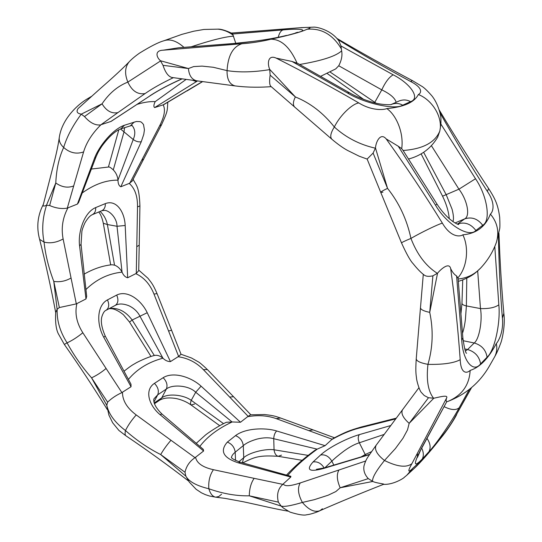 <?xml version="1.0" encoding="UTF-8"?>
<svg xmlns="http://www.w3.org/2000/svg" width="542" height="542" viewBox="0 0 542 542"><rect width="100%" height="100%" fill="white"/><g stroke="black" fill="none" stroke-linecap="round" stroke-linejoin="round"><path stroke-width="0.81" d="M43.279 204.524C37.547 215.608 36.328 227.22 39.62 239.361L44.065 242.125C41.673 229.943 42.506 217.654 46.571 205.262L46.456 205.296C44.363 206.184 43.224 206.278 43.055 205.581L53.116 166.428C57.127 150.839 58.197 144.809 59.241 137.79L59.241 137.79C58.909 141.198 60.386 144.429 63.671 147.465C66.835 136.828 72.689 125.724 81.246 114.166L84.505 116.564L102.045 103.827L81.246 114.166M77.418 204.07L94.491 158.305L95.948 157.058L78.583 202.525L77.418 204.07L67.94 207.85C62.648 217.782 61.043 228.148 63.123 238.947L76.307 303.886L85.988 298.94L79.572 245.817C77.797 231.827 84.335 212.274 95.67 207.586L105.284 203.636C116.361 199.26 124.572 211.814 125.182 225.486L127.661 277.768L136.286 273.412L137.512 206.936C137.661 196.211 134.897 188.372 129.233 183.413L120.812 186.773C118.976 185.886 118.034 183.684 117.987 180.161C106.259 179.991 94.322 184.273 82.167 192.993M129.233 183.413L132.16 181.163L161.53 124.768L159.626 125.819C164.483 116.415 165.656 109.43 163.142 104.857L154.633 107.58C153.488 106.733 153.677 104.755 155.195 101.625C149.822 101.34 143.684 102.282 136.787 104.464M137.512 206.936L139.917 205.885M67.94 207.85L67.303 208.121C61.713 209.097 55.826 208.223 49.647 205.513L46.571 205.262M63.123 238.947C56.673 242.545 50.318 243.609 44.065 242.125C45.426 254.808 48.665 267.904 53.78 281.42L57.113 309.245L59.363 307.544L53.78 281.42C59.891 282.301 65.629 281.163 71.002 278.019M85.988 298.94L86.686 296.386L81.049 244.388L81.876 231.563C82.099 229.788 83.122 226.874 84.945 222.823C87.58 218.338 90.033 215.628 92.303 214.686L101.91 210.682L104.823 210.343C110.399 210.994 117.133 218.866 117.011 226.278L125.182 225.486M127.661 277.768C125.29 277.192 123.42 275.316 122.058 272.145L117.011 226.278L107.377 224.53L114.525 265.146C117.614 266.251 120.114 268.561 122.025 272.077M100.121 211.427C103.82 214.883 106.246 219.246 107.377 224.53L103.298 223.263C102.248 218.189 100.737 214.429 98.773 211.99M57.113 309.245L55.711 312.51C55.189 321.907 56.016 328.899 58.184 333.486L64.335 344.441L67.086 342.842C59.999 331.718 56.7 320.485 57.174 309.143M114.525 265.146L111.957 264.747C102.641 265.715 93.373 268.846 84.145 274.144M138.698 270.695L136.286 273.412M136.821 246.637L139.226 245.194L139.924 205.885C139.199 185.723 135.954 185.303 133.136 179.3M91.212 169.07L108.922 166.97C109.687 166.936 111.144 167.918 113.285 169.903C116.002 172.695 117.567 176.082 117.98 180.086L117.987 180.161M76.307 303.886L59.363 307.544M395.755 418.885L358.682 428.227C350.484 430.334 341.501 434.122 331.718 439.603L332.171 439.216L276.203 418.62C267.606 415.538 258.087 414.887 247.64 416.683L248.128 416.337L203.365 369.637C196.353 362.429 187.932 358.127 178.115 356.724L178.616 356.433L153.975 294.062C150.012 284.211 143.942 277.402 135.764 273.649M153.975 294.062L157.058 293.642C153.406 285.133 151.78 283.391 150.879 282.003L147.925 278.222L138.711 270.106M94.491 158.305C98.949 146.116 112.899 129.071 124.457 125.243L136.408 121.496L140.087 121.625L141.503 122.248L143.501 124.484L144.429 129.802L143.786 134.28L141.279 141.699L120.812 186.773M117.98 180.086L133.217 139.518C135.676 133.874 135.243 129.145 131.916 125.337M110.636 121.632L150.764 95.365L111.117 121.388L100.995 124.714C92.235 133.366 86.429 142.438 83.59 151.936L73.685 185.953C67.743 188.189 61.774 187.2 55.785 182.972L46.456 205.296M129.768 183.216L159.626 125.819M76.903 303.554C74.633 313.256 76.605 322.985 82.831 332.747C77.303 337.246 72.059 340.606 67.086 342.842C73.868 355.308 82.025 366.975 91.564 377.835L106.774 405.308L107.614 402.171L91.564 377.835C96.605 375.477 101.449 372.361 106.096 368.479L121.909 392.598L122.465 392.212C122.431 400.511 127.018 408.085 136.232 414.942C131.686 420.03 128.102 425.226 125.473 430.538C114.938 422.564 108.698 414.102 106.774 405.165M122.058 272.145C108.427 273.547 96.381 279.347 85.914 289.543M178.115 356.724L170.452 361.609L147.228 312.72C141.272 300.112 127.37 289.699 116.699 295.078C118.691 299.773 118.21 303.215 115.256 305.397L115.094 305.478M122.465 392.212L131.049 386.737L103.698 337.165C96.53 324.306 96.639 305.566 107.479 299.889L116.699 295.078M82.831 332.747L106.096 368.479M131.049 386.737L131.001 384.244L105.284 336.155C101.747 328.012 100.588 321.575 101.821 316.86C103.034 312.991 104.45 310.803 106.069 310.288L115.324 305.356M170.452 361.609C167.735 361.609 165.235 360.471 162.946 358.194L140.039 316.379C137.668 311.697 133.915 308.134 128.8 305.695C123.373 303.601 118.942 303.459 115.507 305.268M109.409 308.506C118.109 307.51 125.697 311.338 132.167 320.01L154.314 355.491C157.105 354.868 159.965 355.748 162.891 358.147M106.774 405.308L108.881 415.05L112.661 422.794L118.908 430.436L125.961 435.829C124.992 435.118 124.829 433.356 125.473 430.538C136.631 440.375 148.373 448.376 160.676 454.548L185.886 476.208L189.354 482.163L196.123 489.297L201.428 492.813L205.384 494.656L209.463 496.005L215.73 497.177C212.647 496.621 210.35 493.816 208.839 488.755C196.468 485.761 188.792 481.526 185.811 476.052L184.998 472.251L160.676 454.548C163.677 449.406 167.112 444.643 170.981 440.267L195.045 457.699L195.554 457.265C196.78 463.18 202.728 467.326 213.412 469.697C209.808 474.988 208.284 481.343 208.839 488.755C222.877 493.721 236.359 496.072 249.293 495.822L281.135 506.086L278.358 502.129L249.293 495.822C249.401 488.701 251.021 482.875 254.137 478.342L282.822 484.358L283.29 483.891C284.475 486.581 290.112 486.269 300.221 482.949C297.348 487.929 298.073 494.426 302.382 502.434C290.444 505.93 283.317 507.102 280.993 505.943M154.314 355.491L154.26 355.511C147.56 357.124 137.234 362.097 135.392 363.316C133.312 364.664 132.844 364.285 123.969 371.256M151.008 356.494L129.518 322.063L132.167 320.01L147.228 312.72M168.63 331.033L171.557 330.186L181.035 354.265L178.616 356.433M171.557 330.186L157.058 293.642M121.909 392.598C116.313 395.152 111.55 398.343 107.614 402.171M203.365 369.637L207.396 369.569C202.539 364.949 199.449 362.347 198.148 361.758L191.475 357.977L181.028 354.258M162.946 358.194C148.61 361.981 137.133 369.021 128.495 379.298M247.64 416.683L240.479 422.259L201.075 386.161C191.082 376.988 173.25 371.29 163.142 377.699C166.733 381.399 167.817 385.172 166.38 389.021L157.722 394.806L154.26 398.492C153.738 398.431 151.713 404.054 161.956 414.007L160.053 414.63C148.854 405.341 144.206 390.057 154.429 383.377L163.142 377.699M195.554 457.265L203.602 450.998L160.053 414.63M136.232 414.942L170.981 440.267M203.602 450.998L203.297 449.345L161.956 414.007M240.479 422.259L232.071 421.954L195.703 392.245C188.657 385.118 171.909 384.271 166.38 389.021L161.685 397.923C167.37 393.194 183.332 394.535 191.245 400.335L195.703 392.245L201.075 386.161M196.224 443.356L205.249 435.219C207.362 433.356 218.473 425.782 226.407 422.279L232.071 421.954M194.612 404.02L191.102 404.996C190.317 404.21 190.357 402.659 191.245 400.335L223.602 423.668M276.203 418.62L280.532 418.017C275.546 416.412 274.936 415.714 264.503 414.535L250.56 414.799L248.128 416.337M229.74 397.09L233.527 396.703L207.396 369.563M195.045 457.699C189.741 461.174 186.394 466.025 184.998 472.251M221.563 494.243L218.778 496.526L215.73 497.177L225.221 498.41L243.69 501.831C262.728 505.93 274.171 508.782 288.114 511.167M232.139 421.967C217.952 428.614 207.193 436.744 199.869 446.364M331.718 439.603L325.078 445.673L276.657 430.965C264.516 427.279 244.97 428.288 235.499 435.646C240.018 437.435 242.613 440.761 243.277 445.626L235.201 452.204C232.864 454.142 231.63 455.93 231.495 457.556M283.29 483.891L290.797 477.035L238.317 462.841C223.236 457.929 219.578 451.019 227.349 442.103L235.499 435.646M213.412 469.697L254.137 478.342M290.797 477.035L290.858 476.316L240.296 462.224C234.381 459.948 231.407 458.336 231.366 457.367M325.078 445.673L317.178 449.142L273.751 438.715C269.062 437.387 263.507 437.509 257.084 439.061C250.783 440.897 246.176 443.085 243.277 445.626L243.731 457.712C248.9 452.733 265.221 448.485 274.042 449.785L273.751 438.715C273.873 435.409 274.841 432.821 276.657 430.965M314.916 450.287L317.178 449.142M281.135 506.086L283.419 508.084L290.072 512.136C298.656 514.771 304.252 515.638 306.86 514.724C311.535 514.311 319.258 511.214 319.922 510.686L319.922 510.686C314.59 512.651 308.744 509.9 302.382 502.434L314.177 499.71L328.195 495.192L335.884 491.54L340.173 487.78L372.781 481.459L368.303 478.613L340.173 487.78C336.846 480.137 336.447 474.203 338.987 469.982L365.674 461.018M281.494 455.138L278.195 456.31C275.946 455.632 274.564 453.458 274.042 449.785L308.174 455.388M358.682 428.227L361.074 427.062C348.682 430.68 345.566 432.035 333.506 438.261L332.171 439.216M308.947 430.626L313.052 429.874L280.532 418.004M282.822 484.358C278.005 488.66 276.522 494.582 278.358 502.129M322.402 508.775L319.922 510.686C340.396 501.716 361.697 492.902 383.824 484.236C384.427 483.877 376.372 483.152 372.781 481.459M317.239 449.128C304.394 458.525 294.577 467.306 287.788 475.476M369.461 454.623L323.682 468.437C309.353 472.306 305.796 470.158 313.012 461.987L320.6 454.989C329.4 446.947 347.795 437.936 359.4 434.603L390.829 425.524M300.221 482.949L338.987 469.982M384.244 434.386L359.332 442.787C354.874 444.142 349.814 446.852 344.15 450.91C338.608 455.063 334.509 458.485 331.86 461.167L324.888 467.773M360.979 457.001L365.227 454.521L359.332 442.787C357.856 439.298 357.876 436.567 359.4 434.603M365.884 455.51L365.227 454.521L371.453 451.696M390.091 420.301L392.361 419.129L361.067 427.049M363.939 466.181C363.309 470.68 364.766 474.819 368.303 478.613M471.513 387.699L455.348 416.534L471.174 387.997M469.155 389.698L459.155 407.794C452.123 420.931 436.053 444.332 428.986 451.662L422.191 459.108C413.431 468.058 413.167 464.494 421.398 448.417L446.804 401.581C446.032 401.459 445.931 400.335 446.513 398.207L411.9 463.667C405.43 475.219 410.938 470.341 413.173 467.861C420.179 462.035 429.264 452.089 440.436 438.024C442.455 435.829 450.05 426.459 455.348 416.534M440.436 438.024L438.973 440.382C430.849 450.639 423.288 459.338 416.29 466.499L406.751 475.3M413.173 467.861L406.771 475.28L404.081 477.488C405.341 476.987 394.359 484.887 383.54 484.358M411.9 463.667C406.432 467.888 397.293 466.831 384.481 460.476C376.053 470.971 372.09 477.942 372.584 481.384M363.933 466.181C364.908 462.434 366.345 459.209 368.242 456.506L376.046 445.355C374.237 449.555 377.042 454.596 384.481 460.476L395.389 448.586L402.963 438.275L407.516 429.874L409.163 423.349L433.81 398.214L428.478 397.74L409.163 423.349C403.072 417.916 400.836 413.417 402.455 409.847L402.882 409.386M433.81 398.214C438.905 397.239 448.884 394.244 446.513 398.207M459.155 407.794C455.964 410.429 450.985 410.064 444.216 406.696M421.398 448.417L417.428 457.387L417.455 453.762M446.804 401.581L422.116 447.421M421.256 392.34L424.21 395.491L428.478 397.74M498.945 233.229C499.934 261.393 501.567 288.08 503.836 313.29L502.393 318.093C500.239 292.26 498.918 264.747 498.444 235.553M494.785 246.427L498.823 304.821C500.686 322.944 494.507 351.047 487.082 357.171L480.585 363.899C473.268 373.377 462.739 360.931 461.757 340.105L456.588 275.912C454.372 274.665 452.401 272.233 450.666 268.622C454.914 299.353 458.092 329.719 460.199 359.719C460.944 375.626 468.044 372.679 470.151 370.396C479.799 367.401 488.511 358.458 496.296 343.56C498.261 341.623 503.83 331.9 502.393 318.093M496.296 343.56C497.299 348.032 496.797 352.368 494.799 356.561L489.196 366.392C479.731 382.659 466.032 394.305 448.105 401.337L448.105 401.337C462.021 395.355 469.372 385.037 470.151 370.396M460.199 359.719C453.844 363.12 443.099 364.671 427.956 364.359C426.208 380.03 428.085 391.331 433.607 398.248M416.249 358.899C416.554 361.135 420.457 362.957 427.956 364.359C432.882 347.436 433.471 330.105 429.725 312.361L437.543 273.222L432.895 275.837L429.725 312.361C423.925 311.176 420.836 309.678 420.463 307.863L416.229 358.892C415.287 373.33 416.31 375.552 416.52 378.228C416.703 381.006 419.271 389.928 421.249 392.347M466.791 278.215L466.377 305.918L465.415 319.245C464.697 325.044 463.722 329.719 462.489 333.276M465.436 351.013L467.59 349.515L474.236 342.991C479.257 339.19 482.576 320.6 480.483 308.588L466.377 305.918C463.64 305.363 462.163 304.482 461.96 303.276L460.93 313.886M437.543 273.222C440.958 269.015 449.21 261.881 450.666 268.622M498.823 304.821C494.961 307.599 488.85 308.852 480.483 308.588L477.678 270.898M461.757 340.105L462.854 337.842L458.085 278.358L456.588 275.912M382.93 192.186L380.748 192.39L401.52 242.931C406.52 253.961 410.396 260.885 413.139 263.697C417.394 269.015 421.161 272.863 424.447 275.234C426.175 276.454 428.993 276.657 432.895 275.837M439.196 109.938C455.104 136.618 471.567 162.803 488.586 188.494L487.407 191.475C470.802 165.899 454.982 139.633 439.941 112.675M336.839 38.38C360.877 52.527 386.107 66.632 412.537 80.697L422.191 86.517C424.196 87.723 427.34 90.738 431.628 95.555C438.173 103.353 441.08 115.785 440.937 118.8L440.917 124.125L475.517 178.738C487.068 195.533 491.262 220.757 482.698 225.276L475.869 230.486C469.081 238.162 446.737 224.551 435.504 205.167L398.248 146.238L386.182 138.908C406.168 166.685 424.894 194.754 442.353 223.108C451.039 238.101 460.659 236.61 462.821 234.808C476.364 233.636 485.544 226.725 490.374 214.09C492.482 212.613 496.337 204.442 487.407 191.475M490.374 214.09C497.353 222.322 499.392 231.664 496.472 242.132L499.582 229.205C499.968 228.107 500.009 224.131 499.69 217.261C497.99 205.222 495.849 199.822 488.586 188.494M462.821 234.808C468.837 246.596 467.746 266.61 457.99 277.755M442.353 223.108C437.326 224.639 421.778 232.139 410.938 238.405C417.083 254.442 425.897 266.102 437.387 273.371M401.541 242.924C401.724 242.457 404.854 240.946 410.938 238.405C406.927 219.598 399.129 202.925 387.544 188.365L375.477 147.973L373.106 153.068L387.544 188.365C383.187 190.425 380.924 191.76 380.748 192.39L367.137 159.077L373.106 153.068M423.634 152.288L446.262 194.849L452.042 209.124C453.593 215.147 453.878 219.314 452.895 221.617M457.516 224.07L464.718 218.86C470.51 216.007 467.224 199.869 458.938 189.178L442.57 196.19C446.445 204.151 448.674 211.678 449.271 218.785M375.477 147.973C375.877 141.848 380.484 132.194 386.182 138.908M458.139 279.001C466.994 278.148 474.487 274.496 480.632 268.053L476.669 271.772C472.251 275.702 466.14 278.92 458.336 281.413M408.505 159.023C421.188 155.723 430.91 148.454 437.665 137.207L439.826 131.022L440.917 124.125M475.517 178.738L458.938 189.178L431.486 145.818M435.504 205.167L437.008 204.11L403.099 150.473C422.835 149.057 435.077 142.566 439.826 131.022M398.248 146.238L401.71 148.657L403.058 150.405M412.537 80.697L410.497 81.436C384.793 67.547 360.552 53.57 337.788 39.491M231.542 33.055L301.508 27.628L313.33 27.161C315.844 26.694 330.701 29.478 338.892 40.901L340.972 45.962L393.187 74.81C410.694 83.759 420.694 98.407 410.518 101.659L402.699 105.189C395.321 110.189 364.441 103.454 347.259 92.858L291.989 61.449L276.217 58.136C304.523 72.411 332.056 87.35 358.824 102.946C372.3 111.252 384.353 109.796 386.792 108.583C403.892 107.025 414.406 102.343 418.336 94.538C420.775 93.529 424.19 88.427 410.497 81.436M418.336 94.538C430.402 99.03 441.547 113.996 440.328 128.366M386.792 108.583C396.121 114.802 404 132.709 401.71 148.657M358.824 102.946C352.293 103.718 339.99 115.358 334.339 126.997C345.986 137.587 359.685 144.653 375.43 148.203M331.806 139.159C329.834 136.909 330.681 132.858 334.339 126.997C323.283 113 310.295 102.98 295.37 96.937L269.713 69.39L270.146 75.148L295.37 96.937C293.059 101.517 292.795 104.863 294.577 106.97L331.792 139.172M330.322 72.188L376.087 103.197M396.161 102.296C394.969 98.055 390.172 93.915 381.785 89.87L338.743 65.765L335.776 68.848M269.713 69.39C267.145 63.61 267.931 54.322 276.217 58.136M338.743 65.765C341.562 60.345 342.524 55.379 341.616 50.853L340.972 45.962M393.187 74.81C389.156 77.093 385.348 82.113 381.785 89.87L374.502 102.817M347.259 92.858L349.529 92.811L297.931 63.516L291.989 61.449M294.577 106.97L270.709 86.225C269.482 84.742 269.299 81.049 270.146 75.148M301.508 27.628L231.597 33.082M235.79 43.313L233.026 35.128C228.521 31.707 223.473 29.715 217.877 29.153L217.877 29.153C220.784 28.929 225.648 30.399 232.477 33.577L232.66 34.031L283.215 29.891C300.471 28.313 308.954 29.661 297.443 32.588L288.446 35.074C279.652 37.825 247.674 42.703 231.332 43.753L178.799 47.757L163.034 50.203L241.895 43.739C254.815 42.906 267.985 40.033 270.804 39.227C289.428 35.257 301.501 31.931 307.023 29.241C309.828 28.489 314.306 26.558 300.695 27.805M307.023 29.241C321.318 27.981 332.754 34.498 341.318 48.807M270.804 39.227C281.169 39.166 289.902 47.093 297.016 63.028M241.895 43.739C232.904 46.727 227.958 55.684 227.064 70.623C239.34 72.574 253.575 72.242 269.774 69.613M235.025 85.887C229.537 84.362 226.881 79.274 227.064 70.623L213.291 67.276L202.058 66.11L193.657 66.585L188.433 68.536L160.479 60.751L163.013 65.338L188.433 68.536C189.023 75.399 191.726 79.478 196.536 80.785L235.025 85.9C249.056 87.709 262.308 87.316 271.21 86.659M160.479 60.751C156.231 57.12 154.646 50.467 163.034 50.203M299.645 64.484C322.029 60.697 336.02 56.151 341.616 50.853M233.026 35.128L232.66 34.031M283.215 29.891C280.986 30.467 279.326 32.947 278.229 37.323M231.332 43.753L252.877 41.422C266.068 39.715 277.28 37.71 286.508 35.413L286.501 35.42M178.799 47.757L232.152 43.617M196.543 80.785L171.861 77.465C168.264 76.449 165.317 72.404 163.013 65.338M217.877 29.153L203.988 29.451L193.718 31.212L181.909 34.356L163.718 40.826C169.741 38.59 176.468 40.745 183.901 47.289M163.718 40.826C158.521 42.262 150.446 46.368 139.49 53.143C135.222 56.144 131.835 58.983 129.321 61.659L129.321 61.659C124.931 66.896 124.436 73.712 127.851 82.106L160.608 60.907M173.386 77.669C161.895 83.129 152.465 88.427 145.107 93.556C137.715 94.809 131.963 90.995 127.851 82.106C117.743 86.07 109.145 93.305 102.045 103.827C106.422 110.954 111.706 113.881 117.899 112.607L100.995 124.714M163.142 104.857L202.471 81.557M197.545 80.921L154.633 107.58M150.114 95.67C159.009 89.911 169.626 84.295 181.956 78.82M145.107 93.556L117.899 112.607M155.195 101.625L186.157 79.389M81.11 114.105C77.052 113.4 76.07 111.523 78.163 108.475M191.441 46.714C211.482 40.128 225.533 36.612 233.602 36.172M186.136 91.334L163.677 104.694M186.915 91.015L202.674 81.585M100.338 124.931C95.148 125.487 89.87 122.695 84.505 116.564M91.388 96.429L88.583 98.129L90.568 97.154M83.59 151.936C76.429 154.402 69.796 152.912 63.671 147.465C59.044 157.471 56.409 169.307 55.785 182.972L49.647 205.513M124.613 127.614L123.955 132.079L113.285 169.903M120.514 128.976L133.217 139.518C136.083 141.537 138.772 142.261 141.279 141.699M141.726 160.29L143.732 159.009M79.572 245.817L81.049 244.388M95.67 207.586C95.907 210.973 94.782 213.338 92.303 214.686M105.284 203.636C105.507 206.99 104.382 209.341 101.91 210.682M73.685 185.953L67.303 208.121M103.698 337.165L105.284 336.155M107.479 299.889C109.491 304.631 109.023 308.1 106.069 310.288M154.185 402.984L161.685 397.923L159.734 400.138L154.423 403.729M153.955 402.001L157.722 394.806C159.152 390.931 158.054 387.123 154.429 383.377M238.317 462.841L240.296 462.224M238.859 461.764L243.731 457.712L242.355 462.834M235.533 460.402L235.201 452.204C234.51 447.299 231.895 443.932 227.349 442.103M323.682 468.437L324.76 467.807L316.413 469.318M333.872 465.165L331.86 461.167C328.879 456.317 325.125 454.264 320.6 454.989M313.012 461.987C317.395 461.249 321.128 463.241 324.204 467.963M428.986 451.662C430.978 447.699 430.321 443.281 427.008 438.397M422.191 459.108C423.844 456.066 423.688 452.414 421.717 448.159M487.082 357.171C485.883 349.875 481.601 345.152 474.236 342.991L463.139 340.701M480.585 363.899C479.358 356.521 475.022 351.724 467.59 349.515L464.738 348.919M482.698 225.276C477.78 218.751 471.784 216.61 464.718 218.86L455.063 222.965M475.869 230.486C470.883 223.866 464.826 221.685 457.692 223.941L457.448 224.042M410.518 101.659C406.961 99.66 403.187 99.43 399.19 100.961L391.365 104.416C395.369 102.926 399.142 103.183 402.699 105.189M297.443 32.588L288.446 35.074M192.471 80.236L196.489 81.591M124.457 125.243L120.805 128.881L132.099 125.337M134.24 122.025L130.588 125.636M55.704 312.612C51.178 288.52 45.819 264.11 39.62 239.361M110.676 264.909L103.298 223.263M138.705 270.695L139.226 245.194M107.33 409.596C93.732 387.598 79.403 365.877 64.335 344.441M129.518 322.063L123.407 314.76C117.546 310.01 112.702 308.025 108.867 308.798M188.555 481.005C167.722 464.982 146.862 449.928 125.961 435.829M219.754 425.707L191.102 404.996C186.78 401.927 181.875 399.793 176.387 398.587C169.321 397.354 163.772 397.869 159.734 400.138M250.824 414.772L233.527 396.703M302.09 460.307L278.195 456.31C259.76 455.239 255.451 456.466 242.701 462.936M334.455 437.753L313.046 429.874M369.624 454.372L324.76 467.807M396.304 418.139L392.361 419.135M286.508 475.124C293.852 467.048 303.324 458.769 314.909 450.28M456.676 414.562C454.84 418.336 449.013 427.692 442.848 435.585L438.973 440.382M376.046 445.355L418.952 387.693M503.836 313.29C505.55 325.573 501.845 340.728 500.618 343.391C498.62 348.872 496.675 353.262 494.799 356.561M446.926 401.703L448.105 401.337M462.733 279.977L461.96 303.276M466.56 353.303C465.497 352.896 464.264 347.747 462.854 337.842M423.295 274.333L420.463 307.863M421.1 153.82L442.57 196.19M480.632 268.053C487.8 260.39 493.078 251.752 496.472 242.132M458.227 224.246C461.398 225.492 449.785 223.71 437.008 204.11M331.785 139.172C337.53 144.036 342.707 147.749 347.327 150.31L359.183 156.198L367.144 159.084M327.361 73.631L363.702 99.416M391.27 104.457L391.399 104.403C392.333 104.891 382.049 105.134 373.106 102.458C363.675 99.694 355.816 96.483 349.529 92.811M297.639 32.263L295.512 32.926M320.566 76.368L335.783 68.868M78.17 108.475L100.04 88.813C105.893 83.658 120.012 71.402 129.321 61.659M150.764 95.365C159.28 89.843 169.748 84.335 182.166 78.854M88.583 98.129C78.482 103.657 61.802 118.637 59.241 137.79M167.803 102.384C167.065 111.103 168.366 109.769 161.53 124.768M108.441 166.956L118.827 129.728M95.948 157.058C97.648 153.352 97.648 152.627 101.882 146.13C108.8 136.774 115.107 131.029 120.805 128.881"/></g></svg>
